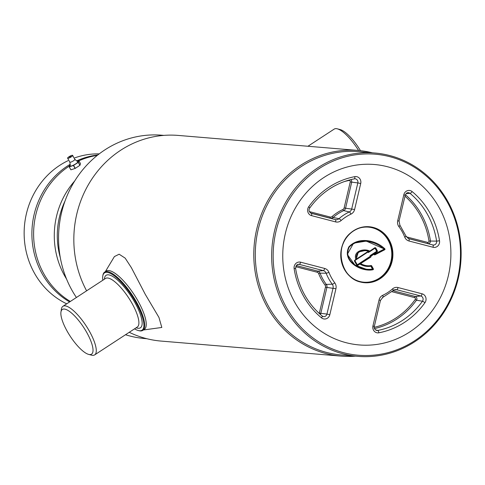 <?xml version="1.0" encoding="UTF-8"?>
<svg xmlns="http://www.w3.org/2000/svg" width="485" height="485" viewBox="0 0 485 485"><rect width="100%" height="100%" fill="white"/><g stroke="black" fill="none" stroke-linecap="round" stroke-linejoin="round"><path stroke-width="0.73" d="M318.954 168.713A100.862 93.617 94.8 0 0 286.314 307.32A100.862 93.617 94.8 0 0 414.699 340.731A100.862 93.617 94.8 0 0 447.34 202.13A100.862 93.617 94.8 0 0 318.954 168.713M317.972 167.689A102.026 94.696 94.8 0 0 274.001 278.505A102.026 94.696 94.8 0 0 357.9 356.36A102.026 94.696 94.8 0 0 414.82 341.689A102.026 94.696 94.8 0 0 458.792 230.872A102.026 94.696 94.8 0 0 374.893 153.017A102.026 94.696 94.8 0 0 317.972 167.689M374.893 153.017L358.53 151.653A102.026 94.696 94.8 0 0 301.615 166.325A102.026 94.696 94.8 0 0 257.644 277.135A102.026 94.696 94.8 0 0 341.543 354.99L357.9 356.36M372.377 152.811A103.184 95.769 94.8 0 0 358.197 150.459A103.184 95.769 94.8 0 0 300.633 165.294A103.184 95.769 94.8 0 0 256.165 277.371A103.184 95.769 94.8 0 0 341.016 356.111A103.184 95.769 94.8 0 0 355.384 356.148M358.197 150.459L178.25 135.424A103.184 95.769 94.8 0 0 120.68 150.259A103.184 95.769 94.8 0 0 86.615 290.824M129.246 332.298A103.184 95.769 94.8 0 0 161.062 341.076L341.016 356.111M163.875 135.388L161.79 135.212A102.026 94.696 94.8 0 0 104.875 149.883A102.026 94.696 94.8 0 0 76.412 297.493M125.512 334.735A102.026 94.696 94.8 0 0 144.803 338.548L146.888 338.724M323.859 177.522A90.531 84.026 94.8 0 0 294.559 301.931A90.531 84.026 94.8 0 0 409.795 331.922A90.531 84.026 94.8 0 0 439.095 207.519A90.531 84.026 94.8 0 0 323.859 177.522A90.531 84.026 94.8 0 0 294.559 301.931A90.531 84.026 94.8 0 0 409.795 331.922A90.531 84.026 94.8 0 0 439.095 207.519A90.531 84.026 94.8 0 0 323.859 177.522M307.92 146.258L334.195 129.095A29.015 8.748 56.8 0 1 336.293 128.64A29.015 8.748 56.8 0 1 337.33 128.828L340.197 129.58A26.693 8.051 56.8 0 1 360.476 150.677M337.33 128.828A29.015 8.748 56.8 0 1 358.597 150.495M134.545 328.836A34.241 10.324 -123.2 0 0 138.292 330.521A34.241 10.324 -123.2 0 0 139.516 330.74A34.241 10.324 -123.2 0 0 135.964 302.604A34.241 10.324 -123.2 0 0 107.009 272.346A34.241 10.324 -123.2 0 0 102.765 276.135A34.241 10.324 -123.2 0 0 102.802 280.245M138.292 330.521L139.013 330.709A34.823 10.5 -123.2 0 0 140.25 330.934A34.823 10.5 -123.2 0 0 142.766 330.394A34.823 10.5 -123.2 0 0 134.654 298.893A34.823 10.5 -123.2 0 0 107.197 271.545A34.823 10.5 -123.2 0 0 104.681 272.091A34.823 10.5 -123.2 0 0 102.881 275.401L102.765 276.135M88.658 354.402L91.526 355.153A29.015 8.748 -123.2 0 0 92.562 355.335A29.015 8.748 -123.2 0 0 94.66 354.887A29.015 8.748 -123.2 0 0 87.894 328.636A29.015 8.748 -123.2 0 0 65.02 305.847A29.015 8.748 -123.2 0 0 62.923 306.302A29.015 8.748 -123.2 0 0 61.419 309.06L60.958 311.994A26.693 8.051 -123.2 0 0 70.198 336.208A26.693 8.051 -123.2 0 0 88.658 354.402A26.693 8.051 -123.2 0 0 89.61 354.565A26.693 8.051 -123.2 0 0 86.839 332.631A26.693 8.051 -123.2 0 0 64.269 309.042A26.693 8.051 -123.2 0 0 60.958 311.994M104.681 272.091L106.221 271.085A34.823 10.5 56.8 0 1 108.737 270.545A34.823 10.5 56.8 0 1 136.188 297.887A34.823 10.5 56.8 0 1 144.306 329.388L142.766 330.394M143.39 329.988L161.814 327.46L158.965 317.457L145.276 294.353L131.393 267.702L125.172 258.141L119.146 254.213L114.399 256.571L105.306 271.685M372.941 269.036L373.347 268.86A0.582 0.54 -85.2 0 1 372.923 269.745L372.444 269.042L372.941 269.036L371.249 265.992L371.655 265.822L373.347 268.86M372.923 269.745C361.598 272.164 341.737 261.761 348.824 246.907C358.47 236.522 375.578 239.942 384.841 248.817L384.017 249.181C375.063 240.76 358.803 237.395 349.255 247.065C342.204 261.191 361.343 271.285 372.444 269.042L370.879 266.229L371.249 265.992M384.841 248.817A0.582 0.54 -85.2 0 1 384.69 249.757L384.017 249.181L374.462 254.152L374.929 254.837A0.582 0.54 -85.2 0 1 374.323 254.734L373.868 254.273L371.122 256.068L370.946 256.795A0.582 0.54 -85.2 0 1 370.704 257.153L357.7 265.41L356.742 265.156L354.626 260.863M369.176 251.539C364.399 249.278 354.329 251.351 356.645 258.911L367.672 251.709A0.582 0.54 -85.2 0 1 368.079 251.642L368.752 251.812L374.802 247.72L375.293 248.035L375.451 247.72L377.027 251.03L377.378 250.866L377.366 251.569L373.959 253.97A0.346 0.309 35.8 0 0 373.547 253.855L373.917 253.558L374.462 254.152M354.408 260.657L355.844 259.293C353.007 250.806 364.374 248.199 369.691 251.054L368.612 252.4A0.582 0.54 -85.2 0 1 368.206 252.467L367.533 251.982M374.802 247.72L369.224 251.685M373.917 253.558L376.893 251.618L374.875 247.993M373.547 253.855L370.613 255.771L370.322 255.468L376.615 251.351M367.533 252.291L354.887 260.554L357.463 265.119L360.482 263.331A0.346 0.321 94.8 0 0 360.482 263.931L367.078 266.035L371.049 265.883L371.128 265.55A0.582 0.54 -85.2 0 1 371.655 265.822M371.128 265.55C367.454 266.168 363.999 265.525 360.773 263.634L360.482 263.331L370.407 256.844L369.903 256.547L370.073 255.825A0.582 0.54 -85.2 0 1 370.322 255.468M354.887 260.554L355.911 259.566M355.844 259.293L356.645 258.911L356.172 259.39M367.672 251.709L356.681 259.196M366.296 250.539L369.158 251.194L365.544 250.454L358.36 252.048L356.22 259.051M371.037 265.883L370.879 266.229C366.915 266.865 363.241 266.119 359.852 264.004M370.407 256.844L370.704 257.153M97.279 155.394A78.346 72.72 94.8 0 0 78.909 160.814M69.41 166.009A78.346 72.72 94.8 0 0 69.185 166.155A78.346 72.72 94.8 0 0 70.331 301.464M64.996 201.087A76.024 70.561 94.8 0 0 60.279 257.529M74.696 180.996A78.346 72.72 94.8 0 0 66.512 278.948M97.837 154.951A78.346 72.72 94.8 0 0 76.594 160.941M70.27 164.263A78.346 72.72 94.8 0 0 67.463 166.009A78.346 72.72 94.8 0 0 31.901 235.128A78.346 72.72 94.8 0 0 69.628 301.919M99.219 153.878A78.346 72.72 94.8 0 0 74.835 157.849M68.045 160.674A78.346 72.72 94.8 0 0 59.716 165.361A78.346 72.72 94.8 0 0 24.25 237.389A78.346 72.72 94.8 0 0 66.718 303.822M74.429 160.074A2.904 0.63 150.9 0 1 71.944 161.675A2.904 0.63 150.9 0 1 69.901 162.239A2.904 0.63 150.9 0 1 69.804 162.16C70.307 164.882 70.355 166.046 69.961 165.646A4.644 1.012 150.9 0 0 72.447 165.597A4.644 1.012 150.9 0 0 77.333 162.639A4.644 1.012 150.9 0 0 77.745 161.311C77.879 161.857 76.921 161.202 74.872 159.341A2.904 0.63 150.9 0 1 74.89 159.462A2.904 0.63 150.9 0 1 74.429 160.074M72.223 156.115A2.904 0.63 150.9 0 1 69.294 157.916A2.904 0.63 150.9 0 1 67.585 158.086A2.904 0.63 150.9 0 1 68.045 157.473A2.904 0.63 150.9 0 1 70.531 155.879A2.904 0.63 150.9 0 1 72.574 155.309A2.904 0.63 150.9 0 1 72.223 156.115M69.507 157.001L70.895 156.37L69.507 157.001M73.611 165.403L78.249 162.372L79.904 165.337L75.26 168.368L73.611 165.403A5.978 1.303 150.9 0 1 73.441 165.482L75.096 168.453L70.907 169.811L69.258 166.84A5.978 1.303 150.9 0 1 69.185 166.834L70.858 169.726M78.346 162.281L78.794 160.608L80.449 163.578L79.995 165.252L78.346 162.281A5.978 1.303 150.9 0 1 78.249 162.372M77.066 161.141L78.728 160.602A5.978 1.303 150.9 0 1 78.794 160.608M70.222 164.761L69.731 165.076A5.978 1.303 150.9 0 0 69.688 165.124A5.978 1.303 150.9 0 0 69.64 165.167L69.185 166.834M69.258 166.84L73.441 165.482M94.66 354.887L137.279 327.048A29.015 8.748 -123.2 0 0 130.513 300.797A29.015 8.748 -123.2 0 0 107.64 278.008A29.015 8.748 -123.2 0 0 105.542 278.463L62.923 306.302M104.402 279.202A31.337 9.451 56.8 0 1 108.391 274.819A31.337 9.451 56.8 0 1 134.885 302.513A31.337 9.451 56.8 0 1 138.134 328.266A31.337 9.451 56.8 0 1 136.146 327.787M319.215 313.462A1.182 1.097 94.8 0 0 319.348 313.116L326.938 314.092L333.056 288.12A4.492 4.171 94.8 0 0 332.267 284.216A46.578 43.232 -85.2 0 1 326.138 273.207A2.322 0.406 -21.4 0 0 328.927 272.352A44.262 41.08 94.8 0 0 334.747 282.816A6.808 6.317 -85.2 0 1 335.941 288.727L326.908 287.447L320.791 313.419A2.34 2.17 -85.2 0 1 320.288 314.432M322.192 316.081A3.328 3.092 94.8 0 0 326.938 314.092L329.824 314.698A5.644 5.238 -85.2 0 1 321.519 317.869A2.322 0.727 -50.5 0 0 322.137 316.008A2.322 0.727 -50.5 0 0 322.04 315.959M379.961 278.469A27.857 25.857 94.8 0 0 391.965 248.217A27.857 25.857 94.8 0 0 369.061 226.956A27.857 25.857 94.8 0 0 353.547 230.945A27.857 25.857 94.8 0 0 341.513 261.221A27.857 25.857 94.8 0 0 364.423 282.476A27.857 25.857 94.8 0 0 379.961 278.469M353.498 230.775A28.088 26.069 -85.2 0 1 389.249 240.075A28.088 26.069 -85.2 0 1 380.161 278.675A28.088 26.069 -85.2 0 1 344.405 269.369A28.088 26.069 -85.2 0 1 353.498 230.775M368.8 226.938A27.857 25.857 -85.2 0 1 391.48 248.308A27.857 25.857 -85.2 0 1 379.446 278.426A27.857 25.857 -85.2 0 1 364.162 282.452M355.232 279.803A27.627 25.638 94.8 0 0 379.252 278.22A27.627 25.638 94.8 0 0 389.788 243.652A27.627 25.638 94.8 0 0 359.555 228.071M374.22 326.399L372.941 325.92L379.058 299.948A6.808 6.317 -85.2 0 1 381.95 295.741A6.808 6.317 -85.2 0 1 382.738 295.304A44.262 41.08 94.8 0 0 392.529 288.902A6.808 6.317 -85.2 0 1 393.25 288.357A6.808 6.317 -85.2 0 1 398.039 287.544A2.322 0.855 104.6 0 1 396.712 289.733A4.492 4.171 94.8 0 0 395.324 289.624A4.492 4.171 94.8 0 0 393.729 290.151M392.529 288.902A2.322 0.624 48.8 0 1 393.196 290.582A2.322 0.624 48.8 0 1 393.074 290.624M379.058 299.948L380.452 300.409L382.853 297.335A2.322 0.764 65.1 0 1 382.768 297.36A4.492 4.171 94.8 0 0 382.429 297.535M295.45 268.187L294.128 268.66A5.644 5.238 -85.2 0 1 296.62 262.858A5.644 5.238 -85.2 0 1 300.597 262.185L324.653 268.447A6.808 6.317 -85.2 0 1 328.927 272.352M350.679 179.668A2.34 2.17 -85.2 0 1 351.686 182.245L345.569 208.217L344.126 207.913L350.243 181.942L357.833 182.918L360.719 183.524L354.602 209.502A6.808 6.317 -85.2 0 1 350.922 214.146A44.262 41.08 94.8 0 0 345.817 216.983A44.262 41.08 94.8 0 0 341.125 220.542A2.322 0.624 -131.2 0 0 338.979 218.686A46.578 43.232 -85.2 0 1 343.92 214.94A46.578 43.232 -85.2 0 1 349.285 211.957A4.492 4.171 94.8 0 0 349.806 211.666A4.492 4.171 94.8 0 0 351.716 208.889L357.833 182.918A3.328 3.092 94.8 0 0 354.371 178.85M309.606 208.071A2.322 0.467 -144.3 0 0 309.739 208.016A2.322 0.467 -144.3 0 0 308.715 206.737A79.352 73.647 -85.2 0 1 329.163 187.058A79.352 73.647 -85.2 0 1 354.777 176.649A5.644 5.238 -85.2 0 1 360.719 183.524M354.602 209.502L345.569 208.217A3.498 3.249 -85.2 0 1 343.671 210.605A47.566 44.153 94.8 0 0 338.19 213.655A47.566 44.153 94.8 0 0 333.146 217.486L338.979 218.686A4.492 4.171 94.8 0 1 335.341 219.584L330.315 218.183A1.158 0.424 104.6 0 1 330.176 217.025A2.34 2.176 94.8 0 0 332.073 216.559A48.724 45.226 -85.2 0 1 342.859 209.514A2.34 2.176 94.8 0 0 344.126 207.913M310.642 213.06L330.315 218.183A3.498 3.249 -85.2 0 0 333.146 217.486A1.158 0.309 48.8 0 1 332.073 216.559M405.114 195.225L403.829 194.746A5.644 5.238 -85.2 0 1 406.23 191.254A5.644 5.238 -85.2 0 1 412.135 191.575A79.352 73.647 -85.2 0 1 439.525 240.784L436.603 241.124A77.036 71.501 94.8 0 0 410.013 193.351A3.328 3.092 94.8 0 0 406.709 193.054M405.381 194.709A76.042 70.58 -85.2 0 1 430.437 240.863A2.34 2.17 -85.2 0 1 427.758 243.543A1.158 0.424 104.6 0 1 427.624 242.385A1.182 1.097 94.8 0 0 428.976 241.033A74.884 69.507 94.8 0 0 404.993 196.189M407.97 238.396L432.79 244.949A3.328 3.092 94.8 0 0 436.603 241.124L428.976 241.033M406.357 236.85L427.624 242.385M406.09 193.588L410.013 193.351A2.322 0.727 -50.5 0 0 412.135 191.575M408.6 238.65L432.79 244.949A2.322 0.855 -75.4 0 1 433.056 247.265L409 241.003A2.322 0.855 -75.4 0 0 408.728 238.687A4.492 4.171 94.8 0 1 408.667 238.668L406.03 236.177A2.322 0.406 -21.4 0 0 405.909 236.11M409 241.003A6.808 6.317 -85.2 0 1 404.726 237.098A2.322 0.406 -21.4 0 0 406.03 236.177L399.901 225.167A2.322 0.6 143.1 0 1 398.906 226.634A6.808 6.317 -85.2 0 1 397.712 220.723L403.829 194.746M399.786 225.101A2.322 0.6 143.1 0 1 399.901 225.167L399.113 221.178L397.712 220.723M404.726 237.098A44.262 41.08 94.8 0 0 398.906 226.634M398.997 221.196L405.23 195.206L406.642 193.127L407.849 192.69M439.525 240.784A5.644 5.238 -85.2 0 1 433.056 247.265M350.922 214.146A2.322 0.764 -114.9 0 0 349.285 211.957L343.671 210.605A1.158 0.382 65.1 0 1 342.859 209.514M309.363 211.606L330.176 217.025M350.243 181.942A1.182 1.097 94.8 0 0 348.994 180.499A74.884 69.507 94.8 0 0 344.526 181.517M348.994 180.499A1.158 0.418 79.1 0 1 348.964 180.123M329.467 188.968A77.036 71.501 94.8 0 1 354.329 178.856A2.322 0.837 -100.9 0 0 354.353 178.856C345.538 180.559 337.275 183.918 329.576 188.932C321.882 193.976 315.268 200.335 309.739 208.016C308.411 210.114 308.909 211.878 311.237 213.309A3.328 3.092 94.8 0 0 311.285 213.321L335.341 219.584A2.322 0.855 -75.4 0 1 335.614 221.9L311.558 215.637A5.644 5.238 -85.2 0 1 308.715 206.737M311.194 213.297L311.285 213.321A2.322 0.855 104.6 0 1 311.558 215.637M354.571 178.826L354.353 178.856A2.322 0.837 -100.9 0 0 354.777 176.649M341.125 220.542A6.808 6.317 -85.2 0 1 335.614 221.9M296.202 265.519L317.839 271.151A3.498 3.249 -85.2 0 1 320.039 273.158L326.138 273.207A4.492 4.171 94.8 0 0 323.325 270.63A2.322 0.855 -75.4 0 0 324.653 268.447M319.348 313.116L325.465 287.144A2.34 2.176 94.8 0 0 325.053 285.107A48.724 45.226 -85.2 0 1 318.645 273.588A2.34 2.176 94.8 0 0 317.172 272.243A1.158 0.424 104.6 0 1 317.839 271.151L323.325 270.63L299.263 264.367A2.322 0.855 -75.4 0 0 300.597 262.185M297.341 264.549L299.263 264.367A3.328 3.092 94.8 0 0 297.099 264.652M321.519 317.869A79.352 73.647 -85.2 0 1 294.128 268.66M335.941 288.727L329.824 314.698M374.238 327.339A74.884 69.507 94.8 0 0 415.215 299.469A1.182 1.097 94.8 0 0 414.62 297.608L391.88 291.691M393.032 290.721L415.287 296.517A2.34 2.17 -85.2 0 1 416.463 300.203A76.042 70.58 -85.2 0 1 374.493 328.587M375.372 329.842L377.724 330.455A77.036 71.501 94.8 0 0 422.447 301.246L416.463 300.203L415.215 299.469M414.62 297.608A1.158 0.424 104.6 0 1 415.287 296.517L420.768 295.989L396.712 289.733L394.099 289.981M424.945 302.713A2.322 0.467 35.7 0 0 422.447 301.246A3.328 3.092 94.8 0 0 420.768 295.989A2.322 0.855 -75.4 0 0 422.102 293.807A5.644 5.238 -85.2 0 1 424.945 302.713A79.352 73.647 -85.2 0 1 378.876 332.801A5.644 5.238 -85.2 0 1 372.941 325.92M380.452 300.409L374.335 326.381C373.699 327.811 374.39 329.151 376.408 330.4A3.328 3.092 94.8 0 0 377.724 330.455A2.322 0.837 79.1 0 1 378.876 332.801M398.039 287.544L422.102 293.807M382.738 295.304A2.322 0.764 65.1 0 1 382.853 297.335L393.662 290.23L395.324 289.624M372.771 269.387L367.042 269.521C360.955 269.848 342.149 260.906 348.703 247.495C354.056 241.96 359.912 239.826 366.272 241.093L384.484 249.054M367.036 269.521L354.935 265.101L347.284 254.382L353.565 243.179L366.272 241.093L364.781 241.003M384.423 249.429L374.662 254.51M384.69 249.757L374.929 254.837M375.766 247.968L377.378 250.866M374.905 248.284L368.612 252.4M370.237 256.832L360.149 263.422M357.257 264.81L369.903 256.547M356.742 265.156L354.468 261.069M334.747 282.816A2.322 0.6 143.1 0 1 332.267 284.216L326.296 284.404L325.053 285.107M317.172 272.243L295.662 266.647M318.645 273.588L320.039 273.158A47.566 44.153 94.8 0 0 326.296 284.404A3.498 3.249 -85.2 0 1 326.908 287.447L325.465 287.144M369.061 226.956C363.52 226.537 358.342 227.871 353.535 230.957C332.086 243.246 340.282 281.955 364.423 282.476M298.239 264.289L297.032 264.725L295.565 268.235C298.833 287.847 307.69 303.768 322.137 316.008L323.131 316.535M369.431 251.539L368.551 252.115M356.705 259.19L367.733 251.988M367.084 266.035L371.049 265.883M69.901 162.239L67.585 158.086M74.89 159.462L72.574 155.309M70.664 156.673A0.873 0.873 0 0 0 69.755 157.182"/></g></svg>
